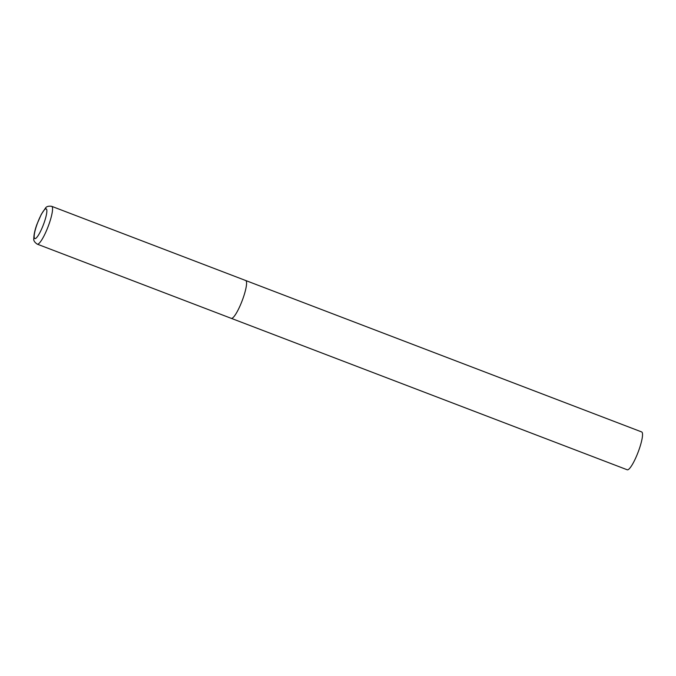<?xml version="1.0" encoding="UTF-8"?>
<svg xmlns="http://www.w3.org/2000/svg" width="676" height="676" viewBox="0 0 676 676"><rect width="100%" height="100%" fill="white"/><g stroke="black" fill="none" stroke-linecap="round" stroke-linejoin="round"><path stroke-width="1.01" d="M245.32 280.481A20.246 3.887 110.9 0 1 245.726 280.523L641.693 431.947A20.246 3.887 110.9 0 1 638.448 451.281A20.246 3.887 110.9 0 1 627.632 469.82A20.246 3.887 110.9 0 1 627.227 469.778L231.26 318.345A20.246 3.887 -69.1 0 0 242.845 298.876A20.246 3.887 -69.1 0 0 245.726 280.523A20.246 3.887 110.9 0 1 242.49 299.848A20.246 3.887 110.9 0 1 231.674 318.388A20.246 3.887 110.9 0 1 231.26 318.345L37.239 244.146A20.246 3.887 -69.1 0 0 48.824 224.677A20.246 3.887 -69.1 0 0 51.706 206.324C48.452 205.893 46.357 206.51 45.427 208.174L41.278 214.36L36.986 224.204C34.915 229.764 33.851 234.555 33.8 238.577C33.386 240.436 34.527 242.287 37.239 244.146M37.095 224.153A15.928 3.059 -69.1 0 0 35.144 238.628A15.928 3.059 -69.1 0 0 43.932 223.283A15.928 3.059 -69.1 0 0 45.883 208.808A15.928 3.059 -69.1 0 0 37.095 224.153M245.726 280.523L51.706 206.324"/></g></svg>
